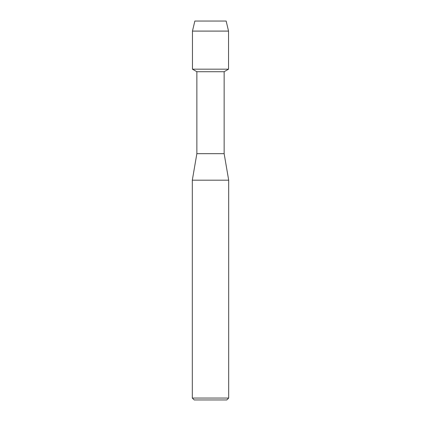 <?xml version="1.0" encoding="UTF-8"?>
<svg xmlns="http://www.w3.org/2000/svg" width="421" height="421" viewBox="0 0 421 421"><rect width="100%" height="100%" fill="white"/><g stroke="black" fill="none" stroke-linecap="round" stroke-linejoin="round"><path stroke-width="0.63" d="M226.151 21.05L194.849 21.05L226.151 21.05L228.545 31.091L228.545 69.17L210.5 69.17L228.545 69.17L224.14 71.712L224.14 153.665L228.687 180.188L228.687 398.055L192.313 398.055L194.207 399.95L226.793 399.95L228.687 398.055M224.14 153.665L196.86 153.665L196.86 71.712L224.14 71.712M196.86 153.665L192.313 180.188L228.687 180.188M194.849 21.05L192.455 31.091L192.455 69.17L210.5 69.17L192.455 69.17L196.86 71.712M192.455 31.091L228.545 31.091M192.313 180.188L192.313 398.055"/></g></svg>
